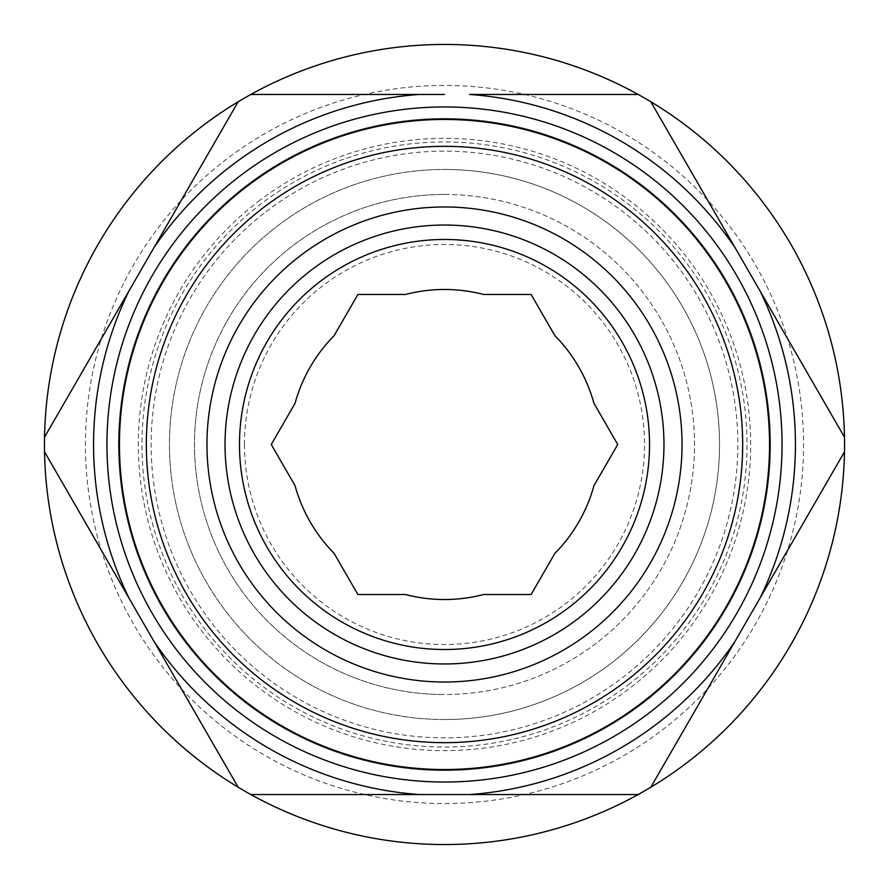 <?xml version="1.0" encoding="UTF-8"?>
<svg xmlns="http://www.w3.org/2000/svg" width="889" height="889" viewBox="0 0 889 889"><rect width="100%" height="100%" fill="white"/><g stroke="black" fill="none" stroke-linecap="round" stroke-linejoin="round"><path stroke-width="0.67" stroke-dasharray="4.45 3.33" d="M618.688 130.516A359.067 359.067 0 0 1 758.484 618.688A359.067 359.067 0 0 1 270.312 758.484A359.067 359.067 0 0 1 130.516 270.312A359.067 359.067 0 0 1 618.688 130.516M444.5 719.534A275.034 275.034 0 0 1 178.233 375.591A275.034 275.034 0 0 1 577.917 203.992A275.034 275.034 0 0 1 444.5 719.534A275.034 275.034 0 0 1 169.466 444.5A275.034 275.034 0 0 1 444.5 169.466A275.034 275.034 0 0 1 719.534 444.5A275.034 275.034 0 0 1 444.5 719.534A275.034 275.034 0 0 1 169.466 444.5A275.034 275.034 0 0 1 444.5 169.466A275.034 275.034 0 0 1 719.534 444.5A275.034 275.034 0 0 1 444.5 719.534M444.356 782.042A337.542 337.542 0 0 1 106.958 444.356A337.542 337.542 0 0 1 444.644 106.958A337.542 337.542 0 0 1 782.042 444.644A337.542 337.542 0 0 1 444.356 782.042M444.611 194.469A250.031 250.031 0 0 1 694.531 444.611A250.031 250.031 0 0 1 444.389 694.531A250.031 250.031 0 0 1 194.469 444.389A250.031 250.031 0 0 1 444.611 194.469A250.031 250.031 0 0 1 694.531 444.611A250.031 250.031 0 0 1 444.389 694.531A250.031 250.031 0 0 1 194.469 444.389A250.031 250.031 0 0 1 444.611 194.469A250.031 250.031 0 0 0 194.469 444.389A250.031 250.031 0 0 0 444.389 694.531M628.456 684.686A302.538 302.538 0 0 0 684.686 260.544A302.538 302.538 0 0 0 260.544 204.314A302.538 302.538 0 0 0 204.314 628.456A302.538 302.538 0 0 0 628.456 684.686M258.343 201.447A306.16 306.16 0 0 1 687.553 258.343A306.16 306.16 0 0 1 630.657 687.553A306.16 306.16 0 0 1 201.447 630.657A306.16 306.16 0 0 1 258.343 201.447M239.474 444.5A205.026 205.026 0 0 1 444.5 239.474A205.026 205.026 0 0 1 649.526 444.5A205.026 205.026 0 0 1 444.5 649.526A205.026 205.026 0 0 1 239.474 444.5M295.048 403.317A155.019 155.019 0 0 1 334.108 335.664L357.889 294.481L405.44 294.481A155.019 155.019 0 0 1 483.56 294.481L531.111 294.481L554.892 335.664A155.019 155.019 0 0 1 593.952 403.317L617.722 444.5L593.952 485.683A155.019 155.019 0 0 1 554.892 553.336L531.111 594.519L483.56 594.519A155.019 155.019 0 0 1 405.44 594.519L357.889 594.519L334.108 553.336A155.019 155.019 0 0 1 295.048 485.683L271.278 444.5L295.048 403.317M244.475 444.5A200.025 200.025 0 0 1 444.5 244.475A200.025 200.025 0 0 1 644.525 444.5A200.025 200.025 0 0 1 444.5 644.525A200.025 200.025 0 0 1 244.475 444.5M444.5 106.958A337.542 337.542 0 0 1 782.042 444.5A337.542 337.542 0 0 1 444.5 782.042A337.542 337.542 0 0 1 106.958 444.5A337.542 337.542 0 0 1 444.5 106.958M444.5 44.45A400.05 400.05 0 0 1 844.55 444.5A400.05 400.05 0 0 1 444.5 844.55A400.05 400.05 0 0 1 44.45 444.5A400.05 400.05 0 0 1 444.5 44.45M444.5 118.459A326.041 326.041 0 0 1 770.541 444.5A326.041 326.041 0 0 1 444.5 770.541A326.041 326.041 0 0 1 118.459 444.5A326.041 326.041 0 0 1 444.5 118.459A326.041 326.041 0 0 1 770.541 444.5A326.041 326.041 0 0 1 444.5 770.541A326.041 326.041 0 0 1 118.459 444.5A326.041 326.041 0 0 1 444.5 118.459M844.483 437.199L735.103 247.753M650.815 787.243L842.428 455.346M250.831 794.544L444.5 794.544M469.581 794.544L638.169 794.544M44.517 451.801L153.897 641.247M238.185 101.757L128.816 291.203M638.169 94.456L469.581 94.456M444.5 94.456L250.831 94.456M444.622 169.466A275.034 275.034 0 0 1 719.534 444.622A275.034 275.034 0 0 1 444.378 719.534A275.034 275.034 0 0 1 169.466 444.378A275.034 275.034 0 0 1 444.622 169.466M263.133 207.704A298.271 298.271 0 0 1 681.296 263.133A298.271 298.271 0 0 1 625.867 681.296A298.271 298.271 0 0 1 207.704 625.867A298.271 298.271 0 0 1 263.133 207.704M266.133 211.615A293.337 293.337 0 0 1 677.385 266.133A293.337 293.337 0 0 1 622.867 677.385A293.337 293.337 0 0 1 211.615 622.867A293.337 293.337 0 0 1 266.133 211.615"/><path stroke-width="1.33" d="M444.589 239.474A205.026 205.026 0 0 1 649.526 444.5A205.026 205.026 0 0 1 444.411 649.526A205.026 205.026 0 0 1 239.474 444.5A205.026 205.026 0 0 1 444.589 239.474M444.6 225.039A219.461 219.461 0 0 1 663.961 444.6A219.461 219.461 0 0 1 444.4 663.961A219.461 219.461 0 0 1 225.039 444.4A219.461 219.461 0 0 1 444.6 225.039M444.4 682.03A237.53 237.53 0 0 1 206.97 444.4A237.53 237.53 0 0 1 444.6 206.97A237.53 237.53 0 0 1 682.03 444.6A237.53 237.53 0 0 1 444.4 682.03M444.367 742.659A298.159 298.159 0 0 1 146.341 444.367A298.159 298.159 0 0 1 444.633 146.341A298.159 298.159 0 0 1 742.659 444.633A298.159 298.159 0 0 1 444.367 742.659M444.356 782.042A337.542 337.542 0 0 1 106.958 444.356A337.542 337.542 0 0 1 444.644 106.958A337.542 337.542 0 0 1 782.042 444.644A337.542 337.542 0 0 1 444.356 782.042A337.542 337.542 0 0 0 782.042 444.644A337.542 337.542 0 0 0 444.644 106.958M554.892 335.664A155.019 155.019 0 0 1 593.952 403.317L617.722 444.5L593.952 485.683A155.019 155.019 0 0 1 554.892 553.336L531.111 594.519L483.56 594.519A155.019 155.019 0 0 1 405.44 594.519L357.889 594.519L334.108 553.336A155.019 155.019 0 0 1 295.048 485.683L271.278 444.5L295.048 403.317A155.019 155.019 0 0 1 334.108 335.664L357.889 294.481L405.44 294.481A155.019 155.019 0 0 1 483.56 294.481L531.111 294.481L554.892 335.664M444.5 794.544L638.169 794.544A400.05 400.05 0 0 1 250.831 794.544L469.581 794.544A350.944 350.944 0 0 0 735.103 641.247L844.483 451.801A400.05 400.05 0 0 0 844.483 437.199L760.184 291.203A350.944 350.944 0 0 1 760.184 597.797M760.184 291.203L650.815 101.757A400.05 400.05 0 0 0 638.169 94.456L469.581 94.456A350.944 350.944 0 0 1 735.103 247.753L650.815 101.757A400.05 400.05 0 0 1 844.483 437.199M444.5 94.456L250.831 94.456A400.05 400.05 0 0 0 238.185 101.757L44.517 437.199A400.05 400.05 0 0 0 44.517 451.801L238.185 787.243A400.05 400.05 0 0 0 250.831 794.544M250.831 94.456A400.05 400.05 0 0 1 638.169 94.456M842.428 455.346L844.483 451.801A400.05 400.05 0 0 1 650.815 787.243L735.103 641.247M638.169 794.544A400.05 400.05 0 0 0 650.815 787.243M419.419 794.544A350.944 350.944 0 0 1 153.897 641.247L238.185 787.243A400.05 400.05 0 0 1 44.517 451.801M128.816 597.797A350.944 350.944 0 0 1 128.816 291.203L44.517 437.199A400.05 400.05 0 0 1 238.185 101.757M153.897 247.753A350.944 350.944 0 0 1 419.419 94.456M444.356 769.541A325.041 325.041 0 0 1 119.459 444.356A325.041 325.041 0 0 1 444.644 119.459A325.041 325.041 0 0 1 769.541 444.644A325.041 325.041 0 0 1 444.356 769.541"/></g></svg>

